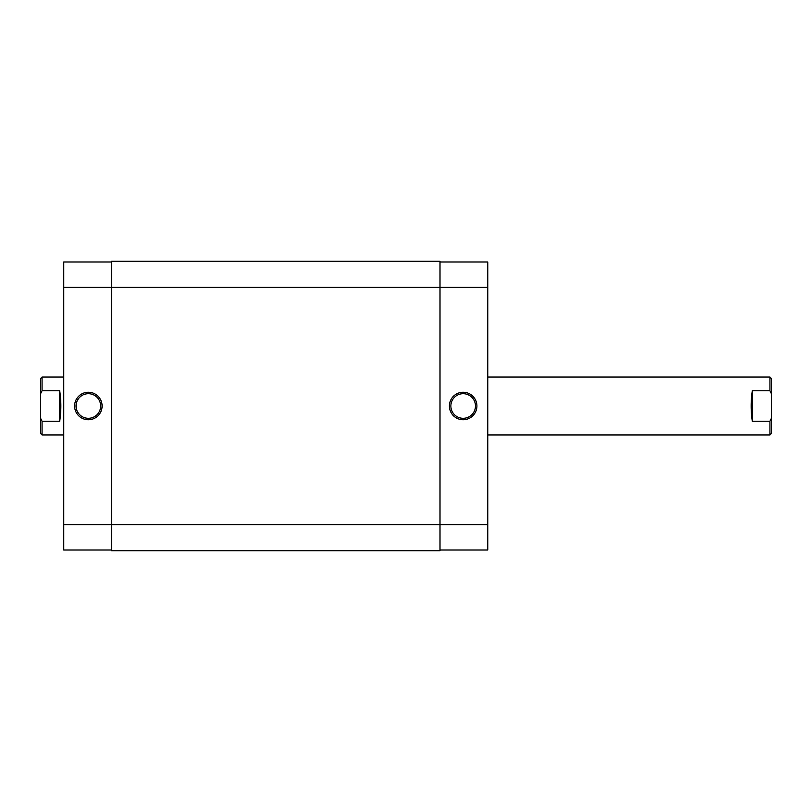 <?xml version="1.0" encoding="UTF-8"?>
<svg xmlns="http://www.w3.org/2000/svg" width="812" height="812" viewBox="0 0 812 812"><rect width="100%" height="100%" fill="white"/><g stroke="black" fill="none" stroke-linecap="round" stroke-linejoin="round"><path stroke-width="1.22" d="M111.508 550.709L111.508 261.291L440.002 261.291L440.002 524.664L487.758 524.664L487.758 287.336L63.752 287.336L63.752 524.664L440.002 524.664L440.002 550.709L111.508 550.709M463.165 419.743A13.743 13.743 0 0 1 449.412 406A13.743 13.743 0 0 1 463.165 392.257A13.743 13.743 0 0 1 476.908 406A13.743 13.743 0 0 1 463.165 419.743M463.165 393.698A12.302 12.302 0 0 0 450.863 406A12.302 12.302 0 0 0 463.165 418.302A12.302 12.302 0 0 0 475.467 406A12.302 12.302 0 0 0 463.165 393.698M440.002 262.012L487.758 262.012L487.758 287.336M487.758 524.664L487.758 549.988L440.002 549.988M88.356 392.257A13.743 13.743 0 0 1 102.099 406A13.743 13.743 0 0 1 88.356 419.743A13.743 13.743 0 0 1 74.602 406A13.743 13.743 0 0 1 88.356 392.257M88.356 418.302A12.302 12.302 0 0 0 100.658 406A12.302 12.302 0 0 0 88.356 393.698A12.302 12.302 0 0 0 76.054 406A12.302 12.302 0 0 0 88.356 418.302M111.508 549.988L63.752 549.988L63.752 524.664M63.752 287.336L63.752 262.012L111.508 262.012M40.6 378.504L42.051 377.062L42.051 390.755L40.6 393.718L40.6 378.504M769.949 434.938L769.949 421.245L771.4 418.281L771.4 433.496L769.949 434.938L487.758 434.938M769.949 421.245L752.298 421.245C750.775 411.085 750.775 400.915 752.298 390.755L769.949 390.755L769.949 377.062L487.758 377.062M63.752 377.062L42.051 377.062M59.702 390.755L59.702 421.245C61.225 411.085 61.225 400.915 59.702 390.755L42.051 390.755M59.702 421.245L42.051 421.245L42.051 434.938L63.752 434.938M42.051 434.938L40.6 433.496L40.6 418.281L42.051 421.245M40.6 393.718L40.6 418.281M769.949 377.062L771.4 378.504L771.4 393.718L769.949 390.755M771.4 418.281L771.4 393.718M752.298 421.245L752.298 390.755"/></g></svg>
